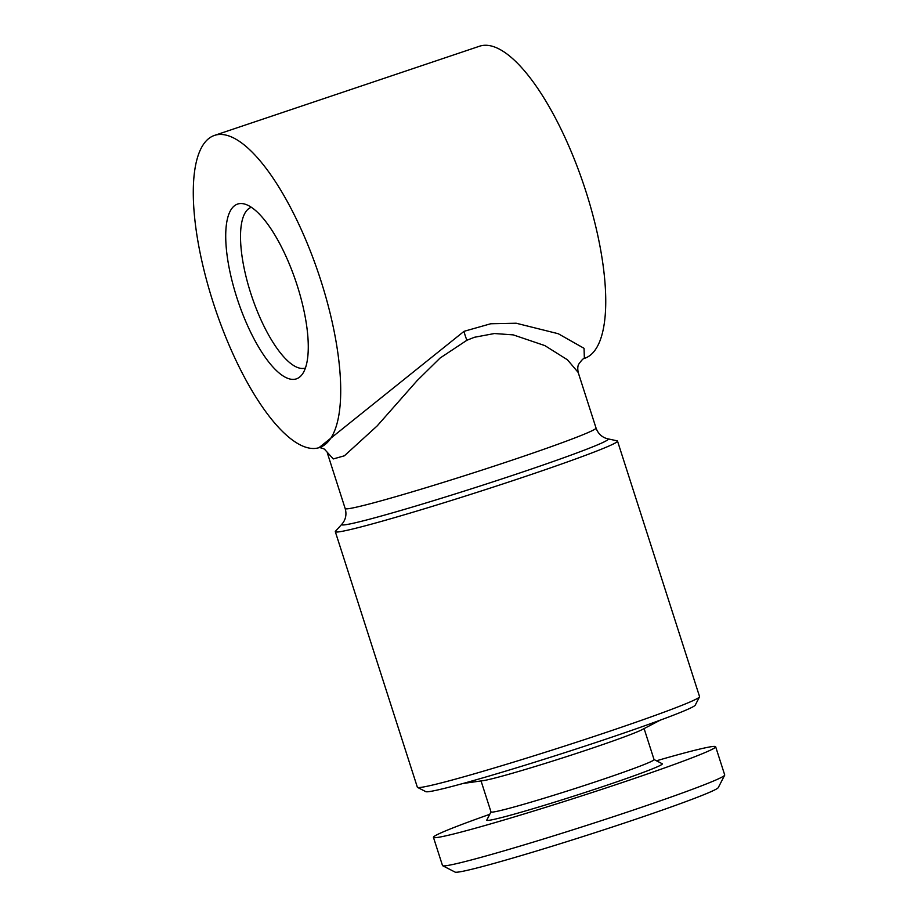 <?xml version="1.0" encoding="UTF-8"?>
<svg xmlns="http://www.w3.org/2000/svg" width="918" height="918" viewBox="0 0 918 918"><rect width="100%" height="100%" fill="white"/><g stroke="black" fill="none" stroke-linecap="round" stroke-linejoin="round"><path stroke-width="1.38" d="M462.913 783.502L483.247 780.633A85.626 3.385 -17.8 0 0 590.481 748.755A85.626 3.385 -17.8 0 0 642.141 729.615L660.352 720.114M481.055 780.943L491.015 811.96A85.626 3.385 -17.8 0 0 600.556 780.139A85.626 3.385 -17.8 0 0 654.064 759.611L644.103 728.594M490.992 811.891L486.781 820.072A92.213 3.649 -17.8 0 0 604.721 785.969A92.213 3.649 -17.8 0 0 662.234 763.742L654.041 759.542M489.742 814.312A148.2 5.852 -17.8 0 0 433.445 837.354L442.499 865.548A148.2 5.852 -17.8 0 0 442.683 865.731A148.2 5.852 -17.8 0 0 632.1 810.479A148.2 5.852 -17.8 0 0 724.669 775.194A148.2 5.852 -17.8 0 0 724.704 774.941L715.65 746.747A148.2 5.852 -17.8 0 0 656.462 760.781M433.445 837.354A148.2 5.852 -17.8 0 0 623.047 782.285A148.2 5.852 -17.8 0 0 715.65 746.747M442.683 865.731L455.099 872.1A138.32 5.462 -17.8 0 0 631.882 820.531A138.32 5.462 -17.8 0 0 718.278 787.598L724.669 775.194M297.168 285.383A92.213 30.569 -108.6 0 0 244.073 203.911A92.213 30.569 -108.6 0 0 236.821 297.547A92.213 30.569 -108.6 0 0 301.666 375.072A92.213 30.569 -108.6 0 0 297.168 285.383M251.337 207.261A84.8 28.114 -108.6 0 0 250.729 293.198A84.8 28.114 -108.6 0 0 305.419 368.015M335.311 531.694L417.357 787.219A148.2 5.852 -17.8 0 0 417.529 787.403L425.814 791.649A141.613 5.6 -17.8 0 0 606.809 738.852A141.613 5.6 -17.8 0 0 695.259 705.139L699.516 696.865A148.2 5.852 -17.8 0 0 699.562 696.613L617.516 441.088A148.2 5.852 162.2 0 1 524.912 476.626A148.2 5.852 162.2 0 1 335.311 531.694A148.2 5.852 162.2 0 1 335.518 531.201L341.898 524.189A139.961 5.531 -17.8 0 0 520.758 472.644A139.961 5.531 -17.8 0 0 607.796 438.815L605.593 438.161C601.003 436.36 597.825 432.986 596.034 428.029L578.191 372.456L567.439 359.787L544.856 345.604L513.231 334.875L494.412 333.532L474.434 337.273L466.929 340.245L440.112 358.02L417.162 380.58L377.149 425.929L344.388 455.798L333.291 458.943L325.006 449.797C324.823 448.546 317.548 447.043 319.005 447.663L464.06 331.318L490.74 323.756L516.18 323.228L558.259 333.727L584.043 348.324L584.364 358.41C583.561 358.169 581.725 360.017 578.868 363.976C577.709 365.697 577.479 368.531 578.191 372.478M417.529 787.403A148.2 5.852 -17.8 0 0 606.947 732.151A148.2 5.852 -17.8 0 0 699.516 696.865M214.491 135.405A164.666 54.575 -108.6 0 0 213.114 302.32A164.666 54.575 -108.6 0 0 317.295 448.122A164.666 54.575 -108.6 0 0 319.51 447.536A164.666 54.575 -108.6 0 0 320.875 280.61A164.666 54.575 -108.6 0 0 214.491 135.405L479.529 46.221A164.666 54.575 71.4 0 1 585.913 191.437A164.666 54.575 71.4 0 1 584.548 358.353L584.364 358.41M607.796 438.815L617.057 440.812A148.2 5.852 162.2 0 1 617.516 441.088M464.06 331.318A16.467 4.372 -113.8 0 0 466.929 340.245M341.898 524.189L343.309 522.376C345.983 518.234 346.614 513.632 345.179 508.572A131.733 5.21 -17.8 0 0 513.713 459.62A131.733 5.21 -17.8 0 0 596.034 428.029M345.179 508.572L327.347 452.999"/></g></svg>
